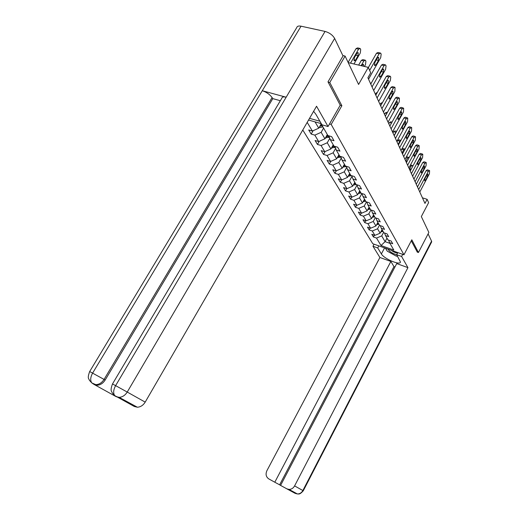 <?xml version="1.0" encoding="UTF-8"?>
<svg xmlns="http://www.w3.org/2000/svg" width="520" height="520" viewBox="0 0 520 520"><rect width="100%" height="100%" fill="white"/><g stroke="black" fill="none" stroke-linecap="round" stroke-linejoin="round"><path stroke-width="0.78" d="M302.776 130L372.788 243.731L403.969 254.787L331.182 124.436L329.511 123.968M417.19 252.07L418.444 252.512L428.857 232.421L421.33 216.567L428.616 202.65L427.122 199.31L422.442 197.847M342.817 55.536L345.098 56.069L358.579 84.448L368.297 67.373L348.212 62.627M340.197 105.255L341.874 105.703L329.778 82.511L328.12 82.095M329.778 82.511L345.098 56.069M309.536 118.333L319.897 121.251M388.654 240.162L389.545 242.625L392.71 243.731L391.176 241.046L387.998 239.935L385.482 235.567L388.687 236.672L387.101 233.896L383.884 232.791L381.284 228.274L384.534 229.385L382.896 226.519L379.632 225.407L376.948 220.74L380.237 221.852L378.547 218.888L375.238 217.776L373.262 221.442L375.921 225.992L377.878 222.358M389.545 242.625L393.829 250.068L380.991 245.525L376.526 238.069L373.432 236.983L374.387 235.19M307.19 122.382L312.383 131.04L308.711 129.974L311.188 134.069L314.841 135.142L318.689 141.57L315.075 140.498L317.454 144.437L321.055 145.509L324.766 151.697L321.197 150.618L323.492 154.414L327.041 155.493L330.61 161.453L327.093 160.375L329.303 164.028L332.8 165.113L336.245 170.859L332.781 169.774L334.913 173.297L338.357 174.389L341.679 179.927L338.267 178.841L340.321 182.24L343.72 183.333L346.925 188.682L343.558 187.59L345.54 190.873L348.894 191.964L351.988 197.132L348.666 196.04L350.584 199.212L353.893 200.304L356.882 205.296L353.606 204.204L355.459 207.272L358.722 208.364L361.615 213.187L358.378 212.102L360.172 215.066L363.396 216.158L366.191 220.825L362.999 219.739L364.735 222.612L367.913 223.697L370.617 228.215L367.471 227.13L369.154 229.911L372.288 230.997L374.907 235.372L371.8 234.292L373.432 236.983M308.548 120.035L320.99 123.565L327.892 135.544L331.669 136.643L334.009 140.751L330.258 139.653L333.97 146.101L337.682 147.199L339.937 151.151L336.238 150.046L339.813 156.247L343.473 157.359L345.644 161.161L342.004 160.049L345.436 166.023L349.043 167.135L351.137 170.794L347.549 169.683L350.857 175.435L354.413 176.547L356.428 180.083L352.892 178.964L356.083 184.516L359.587 185.627L361.53 189.033L358.046 187.915L361.127 193.271L364.579 194.383L366.45 197.672L363.019 196.553L365.996 201.721L369.395 202.839L371.209 206.011L367.822 204.893L370.695 209.885L374.049 211.003L375.798 214.065L372.463 212.953L375.238 217.776M368.297 67.373L370.708 72.787L367.894 77.76L424.97 203.417L427.122 199.31M382.05 229.606L380.133 233.194L377.559 228.787L379.496 225.173M384.566 233.025L385.482 235.567M374.907 235.372L380.133 233.194M372.288 230.997L377.559 228.787M380.334 225.647L381.284 228.274M370.617 228.215L375.921 225.992M367.913 223.697L373.262 221.442M373.568 214.87L371.572 218.556L368.829 213.857L370.935 209.963M375.973 218.023L376.948 220.74M366.191 220.825L371.572 218.556M363.396 216.158L368.829 213.857M369.109 207.136L367.081 210.873L364.24 206.018L366.49 201.883M371.456 210.139L372.463 212.953M361.615 213.187L367.081 210.873M358.722 208.364L364.24 206.018M364.507 199.134L362.44 202.93L359.502 197.906L361.901 193.518M366.782 201.981L367.822 204.893M356.882 205.296L362.44 202.93M353.893 200.304L359.502 197.906M359.743 190.866L357.637 194.714L354.594 189.514L357.038 185.068M361.946 193.537L363.019 196.553M351.988 197.132L357.637 194.714M348.894 191.964L354.594 189.514M354.816 182.306L352.664 186.206L349.512 180.823L351.981 176.371M356.941 184.782L358.046 187.915M346.925 188.682L352.664 186.206M343.72 183.333L349.512 180.823M349.713 173.44L347.51 177.398L344.253 171.821L346.736 167.362M351.748 175.714L352.892 178.964M341.679 179.927L347.51 177.398M338.357 174.389L344.253 171.821M344.422 164.255L342.173 168.272L338.793 162.494L341.296 158.028M346.365 166.309L347.549 169.683M336.245 170.859L342.173 168.272M332.8 165.113L338.793 162.494M338.936 154.726L336.642 158.808L333.132 152.809L335.654 148.35M340.776 156.54L342.004 160.049M330.61 161.453L336.642 158.808M327.041 155.493L333.132 152.809M333.242 144.846L330.902 148.987L327.256 142.76L329.791 138.3M334.978 146.399L336.238 150.046M324.766 151.697L330.902 148.987M321.055 145.509L327.256 142.76M327.334 134.583L324.935 138.794L321.152 132.321L323.583 128.07M328.945 135.85L330.258 139.653M318.689 141.57L324.935 138.794M314.841 135.142L321.152 132.321M321.197 123.916L318.74 128.193L315.048 121.882M312.383 131.04L318.74 128.193M341.874 105.703L331.182 124.436M418.444 252.512L411.808 239.785L403.969 254.787M386.958 238.128L385.086 241.664L389.981 243.373M383.624 232.33L381.719 235.905L385.086 241.664L380.991 245.525M376.526 238.069L381.719 235.905M311.188 134.069L313.118 130.715M317.454 144.437L319.228 141.329M323.492 154.414L325.124 151.541M329.303 164.028L330.805 161.369M334.913 173.297L336.291 170.839M340.321 182.24L341.621 179.907M345.54 190.873L346.781 188.636M350.584 199.212L351.774 197.061M355.459 207.272L356.597 205.198M360.172 215.066L361.263 213.07M364.735 222.612L365.775 220.688M369.154 229.911L370.149 228.053M369.655 70.434L379.113 53.794L380.621 53.059L381.166 54.184L380.718 57.629L368.524 79.15M379.971 52.916L378.034 52.481L376.512 53.209L368.362 67.535M377.435 57.954L378.651 57.363L378.469 60.398L375.856 65.02L374.621 65.611L374.803 62.589L377.435 57.954M319.267 127.277L319.839 127.569L322.901 126.88M350.526 63.174L358.592 49.166L360.132 48.458L360.704 49.569L360.301 52.982L353.977 63.993M348.101 62.4L356.07 48.594L357.611 47.892L359.463 48.302M319.8 126.353L322.147 125.567M321.666 124.735L320.359 125.379M356.935 53.268L354.309 57.831L354.172 60.827L355.426 60.248L358.04 55.699L358.183 52.695L356.935 53.268M313.905 111.644L313.358 111.735M397.56 256.23L396.24 256.12L387.244 251.147L385.528 248.248M388.031 249.139C389.259 251.459 392.158 253.351 396.734 254.794M391.281 250.289C393.699 252.122 395.818 252.993 397.637 252.902M112.495 383.955L281.827 98.215C282.139 96.922 283.582 96.59 286.163 97.214L325.058 31.428C329.433 32.695 332.631 35.029 334.64 38.434L343.018 55.952L327.997 81.848L340.229 105.196L328.042 126.529L321.932 124.794L315.9 114.309L313.599 111.312M328.042 126.529L316.55 106.23L145.191 402.123C143.189 405.321 140.576 407.017 137.365 407.225L134.297 406.478L114.686 395.571C115.362 396.247 116.851 396.838 119.145 397.345L115.999 396.598M89.681 371.521L296.731 27.619C297.147 26.195 298.591 25.714 301.054 26.189L262.281 90.727C266.513 92.151 269.783 94.419 272.09 97.539L104.065 379.418L105.163 380.036C103.038 383.338 100.334 385.067 97.071 385.229L94.218 384.521L115.447 396.279M325.058 31.428L301.054 26.189M334.64 38.434L127.238 392.054L115.616 385.638C113.392 389.76 113.081 393.062 114.673 395.558L112.249 392.938C111.898 391.053 109.713 391.547 112.483 383.975L115.616 385.638L286.163 97.214L262.281 90.727L92.619 373.1C90.415 377.137 90.129 380.393 91.76 382.87L94.218 384.521M119.191 398.119L119.522 397.553M280.345 100.711L272.779 98.624L105.163 380.036M272.779 98.624L272.09 97.539M116.493 396.838L115.635 396.162M384.572 247.91L381.375 253.936C383.955 258.758 400.16 265.675 400.459 262.034L396.682 254.709L401.603 256.464L407.934 267.637L294.6 485.901L302.868 490.536L431.568 241.124L428.103 233.883M381.375 253.936L377.728 247.956L372.964 246.259L379.912 257.491L390.871 261.463L274.794 482.222L268.775 478.894C266.032 476.944 265.401 474.227 266.877 470.737L379.912 257.491M394.947 266.975L393.959 266.611L390.871 261.463M431.568 241.124L431.691 241.852L303.284 490.776L302.868 490.536C301.6 492.778 299.793 493.922 297.447 493.974L295.139 493.356L280.579 485.413L396.721 263.582L407.934 267.637M397.793 252.597L396.682 254.709M402.714 254.345L401.603 256.464M374.069 244.186L372.964 246.259M378.84 245.875L377.728 247.956M393.959 266.611L279.624 484.829L280.599 485.375M279.624 484.829L274.794 482.222M286.702 488.8L289.048 489.424C291.447 489.365 293.293 488.189 294.6 485.901M417.3 252.109L411.281 240.792M385.177 248.125L386.009 249.067M296.218 493.311L295.074 493.318M372.053 86.918L384.066 65.618L385.541 64.877L385.749 65.208L386.061 65.949L385.613 69.309L373.685 90.513M384.93 64.734L382.993 64.285L381.505 65.02L370.754 84.058M382.421 69.7L383.611 69.102L383.416 72.052L380.854 76.602L379.652 77.207L379.847 74.263L382.421 69.7M377.078 97.987L388.83 76.999L390.279 76.252L390.475 76.564L390.774 77.279L390.325 80.561L378.651 101.445M389.701 76.115L387.764 75.654L386.315 76.395L375.798 95.153M387.218 81.01L388.382 80.405L388.18 83.278L385.678 87.763L384.501 88.367L384.703 85.508L387.218 81.01M325.488 137.826L329.387 137.124M361.134 65.683L363.863 60.911L365.365 60.197L365.911 61.263L365.508 64.591L364.435 66.463M358.651 65.098L361.374 60.333L362.882 59.618L364.735 60.047M326.586 135.941L326.034 136.91L328.764 135.798M327.776 135.343L326.553 135.954M363.675 66.287L363.447 64.363L362.238 64.942L361.731 65.826M331.468 147.992L335.263 147.232M370.844 75.062L368.563 79.235M331.988 147.069L334.295 146.198M333.651 145.555L332.514 146.133M381.927 108.648L393.432 87.971L394.843 87.217L395.025 87.51L394.869 91.403L383.442 111.989M394.297 87.081L392.366 86.606L390.949 87.36L380.653 105.846M391.846 91.91L392.984 91.299L392.776 94.094L390.319 98.514L389.168 99.125L389.382 96.337L391.846 91.91M386.594 118.931L397.865 98.553L399.418 98.066L399.25 101.862L388.057 122.148M398.729 97.656L396.806 97.175L395.421 97.935L385.333 116.155M396.305 102.414L397.416 101.803L397.202 104.526L394.797 108.882L393.673 109.499L393.894 106.788L396.305 102.414M391.099 128.85L402.142 108.758L403.656 108.258L403.481 111.956L392.509 131.957M403.007 107.867L401.089 107.374L399.731 108.134L389.851 126.094M400.615 112.56L401.7 111.943L401.479 114.595L399.12 118.892L398.021 119.516L398.249 116.864L400.615 112.56M337.22 157.774L340.925 156.969M370.669 83.876L372.015 81.829M337.74 156.858L339.742 156.13M339.32 155.389L338.26 155.935M342.771 167.206L346.385 166.361M375.44 94.38L376.175 93.073L377.435 92.228M343.285 166.29L345.189 165.588M344.773 164.873L343.791 165.386M348.121 176.306L351.371 175.597M380.049 104.52L380.763 103.233L382.473 102.577M348.628 175.383L350.441 174.701M350.038 174.011L349.122 174.499M395.447 138.424L406.269 118.612L407.745 118.092L407.563 121.7L396.812 141.421M407.134 117.722L405.223 117.221L403.897 117.988L394.212 135.694M404.768 122.349L405.834 121.726L405.6 124.319L403.293 128.55L402.22 129.181L402.447 126.594L404.768 122.349M353.281 185.088L356.148 184.535M384.495 114.316L385.197 113.048L386.549 112.301L387.348 112.509M353.788 184.165L355.505 183.508M355.121 182.839L354.269 183.294M399.653 147.673L410.26 128.135L411.704 127.595L411.509 131.118L400.966 150.566M411.119 127.244L409.221 126.731L407.921 127.504L398.424 144.97M408.785 131.807L409.825 131.183L409.591 133.712L407.322 137.885L406.276 138.515L406.51 136L408.785 131.807M358.26 193.57L360.984 193.024M388.798 123.78L389.487 122.531L390.806 121.778L392.041 122.109M358.768 192.647L360.399 192.004M360.029 191.36L359.236 191.789M403.709 156.611L414.115 137.339L415.526 136.786L415.324 140.225L404.982 159.412M414.973 136.448L413.082 135.928L411.814 136.708L402.493 153.933M412.666 140.953L413.686 140.328L413.446 142.792L411.223 146.913L410.196 147.544L410.436 145.087L412.666 140.953M363.084 201.754L365.697 201.201M394.134 135.519L395.882 132.327L393.634 131.703L394.927 130.949L396.565 131.398M392.957 132.938L393.634 131.703M363.578 200.837L365.131 200.219M364.774 199.596L364.032 200.005M396.448 131.606L395.882 132.327M407.635 165.25L417.846 146.244L419.224 145.678L419.016 149.038L408.87 167.96M418.697 145.353L416.819 144.827L415.571 145.607L406.432 162.597M416.416 149.799L417.417 149.169L417.176 151.58L414.993 155.642L413.985 156.28L414.232 153.875L416.416 149.799M367.738 209.664L370.253 209.112M398.144 144.359L399.861 141.206L397.644 140.582L398.912 139.822L400.725 140.328M396.981 141.798L397.644 140.582M368.225 208.761L369.7 208.162M369.356 207.558L368.674 207.942M398.853 144.183L398.372 144.859M400.946 140.328L399.861 141.206M411.431 173.615L421.454 154.863L422.799 154.278L422.584 157.566L412.626 176.234M422.305 153.972L420.433 153.439L419.218 154.219L410.241 170.989M420.05 158.359L421.031 157.722L420.784 160.082L418.646 164.093L417.651 164.73L417.904 162.376L420.05 158.359M372.242 217.315L374.66 216.769M402.031 152.912L403.715 149.799L401.694 149.22M402.123 148.428L404.579 148.922M372.723 216.424L374.127 215.846M373.796 215.267L373.159 215.618M403.234 152.568L402.253 153.4M405.067 149.181L403.715 149.799M415.11 181.708L424.95 163.202L426.263 162.611L426.049 165.822L416.267 184.249M425.796 162.312L423.937 161.779L422.74 162.565L413.926 179.108M423.572 166.647L424.528 166.01L424.275 168.311L422.175 172.269L421.207 172.913L421.46 170.612L423.572 166.647M376.603 224.725L378.924 224.172M405.795 161.2L407.453 158.126L405.912 157.684M406.451 156.683L408.304 157.255M377.078 223.847L378.411 223.288M378.085 222.722L377.5 223.054M407.206 161.167L406.01 161.668M408.954 157.911L408.668 157.359L407.453 158.126M418.672 189.547L428.337 171.288L429.624 170.677L429.397 173.823L419.79 192.01M429.175 170.397L427.329 169.852L426.153 170.644L417.501 186.972M426.978 174.675L427.921 174.037L427.661 176.293L425.601 180.2L424.651 180.837L424.905 178.594L426.978 174.675M380.829 231.894L383.058 231.355M409.442 169.228L411.067 166.198L409.981 165.874M381.29 231.03L382.558 230.49M382.246 229.944L381.706 230.256M410.859 169.832L410.683 168.928L409.65 169.689M412.692 166.406L412.262 165.425L411.067 166.198M376.512 53.209L379.113 53.794M378.469 60.398L376.324 59.904M375.856 65.02L374.309 64.656M358.592 49.166L356.07 48.594M319.442 126.971L319.781 127.543M321.945 125.697L322.706 127.004M321.061 124.156L321.471 124.865M355.829 55.191L358.04 55.699M353.834 59.878L355.426 60.248M320.489 125.34L319.904 126.36M137.365 407.225L119.145 397.345C122.447 397.124 125.145 395.356 127.238 392.054L145.191 402.123M91.76 382.876L89.414 380.334C89.102 378.482 86.898 379.106 89.674 371.534L104.065 379.418C101.835 382.785 99.132 384.521 95.953 384.625L93.099 383.916M381.505 65.02L384.066 65.618M383.416 72.052L381.368 71.565M380.854 76.602L379.36 76.245M386.315 76.395L388.83 76.999M388.18 83.278L386.217 82.797M385.678 87.763L384.222 87.399M363.863 60.911L361.374 60.333M325.624 137.585L325.891 138.041M328.042 136.273L328.77 137.534M327.204 134.816L327.581 135.473M331.572 147.797L331.78 148.155M333.905 146.452L334.607 147.66M333.112 145.073L333.463 145.678M390.949 87.36L393.432 87.971M392.776 94.094L390.891 93.626M390.319 98.514L388.901 98.156M395.421 97.935L397.865 98.553M397.202 104.526L395.395 104.065M394.797 108.882L393.425 108.524M399.731 108.134L402.142 108.758M401.479 114.595L399.744 114.14M399.12 118.892L397.787 118.534M339.56 156.254L340.229 157.423M338.806 154.953L339.131 155.513M376.863 93.249L376.175 93.073M345.007 165.704L345.657 166.829M344.299 164.476L344.591 164.99M381.934 103.538L380.763 103.233M350.259 174.817L350.883 175.91M349.59 173.661L349.863 174.129M403.897 117.988L406.269 118.612M405.6 124.319L403.936 123.87M403.293 128.55L401.993 128.2M386.815 113.477L385.197 113.048M355.329 183.619L355.934 184.672M354.699 182.52L354.946 182.956M407.921 127.504L410.26 128.135M409.591 133.712L407.992 133.269M407.322 137.885L406.062 137.54M391.508 123.078L389.487 122.531M360.224 192.12L360.809 193.135M359.625 191.081L359.853 191.477M411.814 136.708L414.115 137.339M413.446 142.792L411.905 142.363M411.223 146.913L409.994 146.569M364.956 200.33L365.521 201.311M364.39 199.349L364.598 199.706M415.571 145.607L417.846 146.244M417.176 151.58L415.688 151.157M414.993 155.642L413.803 155.298M369.538 208.273L370.084 209.222M368.999 207.344L369.187 207.669M419.218 154.219L421.454 154.863M420.784 160.082L419.354 159.666M418.646 164.093L417.482 163.748M373.965 215.956L374.491 216.873M422.74 162.565L424.95 163.202M424.275 168.311L422.897 167.908M422.175 172.269L421.05 171.938M378.248 223.392L378.762 224.283M426.153 170.644L428.337 171.288M427.661 176.293L426.335 175.897M425.601 180.2L424.502 179.868M382.401 230.594L382.896 231.452M378.651 57.363L378.131 57.245M357.643 52.572L358.183 52.695M91.773 382.889L97.071 385.229M303.284 490.776C299.182 495.411 298.402 493.591 297.447 493.974L289.048 489.424M383.611 69.102L383.116 68.984M388.382 80.405L387.92 80.294M362.947 64.246L363.447 64.363M392.984 91.299L392.548 91.189M397.416 101.803L397.007 101.699M401.7 111.943L401.31 111.839M405.834 121.726L405.464 121.628M409.825 131.183L409.481 131.092M413.686 140.328L413.354 140.238M411.918 165.321L410.501 164.905"/></g></svg>
